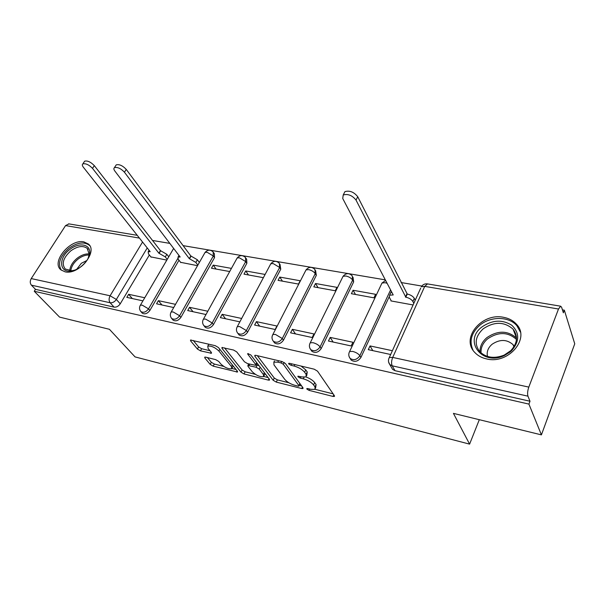 <?xml version="1.0" encoding="UTF-8"?>
<svg xmlns="http://www.w3.org/2000/svg" width="605" height="605" viewBox="0 0 605 605"><rect width="100%" height="100%" fill="white"/><g stroke="black" fill="none" stroke-linecap="round" stroke-linejoin="round"><path stroke-width="0.91" d="M306.856 389.083L309.064 390.384L333.007 396.434L334.384 396.449L334.399 395.7L317.512 371.152L314.184 369.179L289.606 363.34L288.706 363.348L288.721 363.945L291.013 365.299L294.143 366.048C298.779 367.386 302.273 369.451 304.633 372.257L306.1 374.329L306.115 376.938L301.94 376.938L297.94 376.174L297.947 376.741L300.201 378.072L303.294 378.828C307.869 380.174 311.295 382.201 313.579 384.909L314.993 386.913L315.008 389.37L310.811 389.325L307.748 388.561L306.848 388.546L306.856 389.083M172.569 319.531L173.03 320.09C175.775 321.595 178.407 320.68 180.925 317.345L214.51 257.654L214.367 253.646L213.663 252.663M204.724 326.67L205.254 327.335C208.15 328.961 210.888 328.046 213.459 324.59L246.863 263.288L246.651 259.22L246.046 258.335M238.446 334.134L239.058 334.936C242.113 336.69 244.965 335.783 247.596 332.19L280.758 269.195L279.994 264.302M273.853 341.938L274.549 342.914C277.793 344.82 280.765 343.905 283.465 340.176L316.317 275.388L315.606 270.586M311.068 350.106L311.877 351.293C315.311 353.365 318.419 352.458 321.187 348.578L353.66 281.892L353.01 277.219M486.715 358.946C508.427 364.49 530.517 338.482 516.526 324.295C513.282 320.658 508.971 318.328 503.594 317.322C481.837 312.46 460.458 338.172 474.789 352.465C477.814 355.725 481.784 357.888 486.715 358.946M64.977 271.789C78.597 275.479 98.426 251.62 88.345 243.966L83.913 241.894C70.278 238.597 50.79 262.048 60.916 269.853L64.977 271.789M205.723 357.162L204.717 357.154L204.845 357.971L210.207 364.407L213.194 366.154L237.546 372.052L237.455 371.273L218.42 347.535L215.267 345.682L190.507 340.04L190.651 340.918L197.419 349.047L200.474 350.839L211.493 353.282L211.379 352.443L208.082 348.412L207.765 346.105C211.205 345.689 214.919 347.323 218.904 351.013L231.465 366.622L231.73 368.74C228.35 369.118 224.697 367.53 220.787 363.953L218.707 361.412L215.66 359.627L205.723 357.162M558.498 309.011L424.725 286.369L392.713 357.419L528.808 387.102L558.498 309.011L560.661 306.198L561.637 307.302L563.353 312.808L564.344 310.184L574.75 343.799L541.414 434.874L453.425 413.374L469.601 444.13L135.059 356.905L109.422 329.294L59.57 317.111L34.258 291.27L528.921 404.102L530.003 401.244L527.953 396.169L392.199 365.821L389.756 364.505L388.591 361.987M541.414 434.874L528.921 404.102M273.165 380.273L276.266 382.095L301.729 388.531L302.999 388.546L302.984 387.782L285.348 363.484L282.074 361.548L255.983 355.354L254.811 355.362L254.871 356.224L273.165 380.273L274.284 378.057L277.377 379.88L288.835 382.753M268.355 380.099L244.027 373.95L240.987 372.166L222.02 348.389L221.922 347.52L233.545 350.023L236.721 351.898L244.45 361.782L247.581 363.628L255.786 365.359L255.718 364.535L247.77 354.19L247.725 353.585L250.78 354.908L269.475 379.343L269.527 380.114L268.355 380.099L269.028 378.76M149.359 254.977L120.229 303.839L116.357 299.452C114.617 301.91 112.553 303.014 110.155 302.765L31.399 285.159C29.94 283.276 29.887 281.075 31.233 278.58L65.559 225.589L68.932 223.888M564.344 310.184L562.431 309.866M421.806 286.052L401.085 282.543M385.317 279.873L183.103 245.63M169.816 243.384L152.513 240.45M34.258 291.27L35.491 289.349L31.399 285.159M528.808 387.102C527.568 390.792 527.28 393.81 527.953 396.169M391.072 300.556L390.906 300.912L413.086 304.958M392.388 350.711L370.018 345.924L372.809 350.643M370.018 345.924L368.286 349.66L390.671 354.507M330.186 337.409L328.432 341.031L351.165 345.954L352.912 342.264L330.186 337.409L333.158 342.059M353.07 290.256L351.392 293.712L373.943 297.826L375.607 294.302L353.07 290.256L355.475 294.461M292.366 329.317L290.589 332.841L312.18 337.514L313.95 333.937L292.366 329.317L295.497 333.899M315.523 283.503L313.821 286.868L335.268 290.778L336.955 287.36L315.523 283.503L318.064 287.64M256.407 321.626L254.607 325.051L275.146 329.498L276.931 326.019L256.407 321.626L259.674 326.148M279.782 277.082L278.066 280.357L298.484 284.078L300.186 280.75L279.782 277.082L282.444 281.151M265.111 274.443L245.721 270.957L248.489 274.965M245.721 270.957L243.989 274.148L263.387 277.68M241.652 318.472L222.164 314.305L225.559 318.759M222.164 314.305L220.356 317.633L239.852 321.852M231.428 268.393L213.217 265.119L216.083 269.066M213.217 265.119L211.478 268.227L229.688 271.539M207.81 311.235L189.531 307.325L193.033 311.711M189.531 307.325L187.716 310.562L205.995 314.524M180.577 262.305L197.532 265.686M175.541 304.338L158.389 300.662L161.989 304.988M158.389 300.662L156.566 303.816L173.726 307.537M178.989 260.226L149.881 310.441L148.535 308.868C146.07 312.089 143.529 313.004 140.927 311.605L140.466 311.053M389.144 296.851L360.92 357.426L359.869 355.71C357.01 359.763 353.759 360.663 350.098 358.402L349.032 356.398M469.601 444.13L479.311 419.696M144.746 297.751L128.646 294.302L126.816 297.373L142.924 300.866M150.887 256.906L166.814 260.089M128.646 294.302L132.321 298.567M141.88 312.702L142.281 313.171C144.882 314.57 147.416 313.655 149.881 310.441M350.25 358.652L351.165 360.104C354.825 362.365 358.077 361.472 360.92 357.426M35.491 289.349L114.065 307.128C116.455 307.385 118.512 306.289 120.229 303.839M530.003 401.244L395.02 370.699L392.592 369.383L391.556 367.606M315.576 388.183L316.105 384.599L314.993 386.913M306.017 376.991C310.01 378.473 312.906 380.348 314.698 382.594L316.105 384.599M306.72 375.705L307.242 371.992L306.1 374.329M301.101 366.07L305.782 369.92L307.242 371.992M315.061 389.333L333.136 393.87M257.344 355.672L274.284 378.057M299.233 385.362L301.668 385.975M297.985 386.103L298.87 386.111L298.855 385.574L283.314 364.27L281.038 362.917L277.793 362.145L273.853 362.168L273.974 364.868L284.751 379.365C287.057 382.012 290.408 383.993 294.809 385.302L297.985 386.103M298.991 385.861L300.065 383.767M273.853 362.168L274.42 361.041M268.106 377.55L263.803 376.469M255.333 374.344L245.146 371.788L244.027 373.95M224.546 347.883L242.106 370.003L245.146 371.788M255.953 365.027L257.019 363.06M252.247 371.757C256.202 375.433 259.984 377.059 263.583 376.643L263.417 374.548L259.205 369.065L256.066 367.22L247.899 365.48L247.974 366.297L252.247 371.757M264.014 375.796L265.141 373.686M259.129 365.828L257.208 364.996L256.066 367.22M256.112 364.724L257.208 364.996M232.138 367.969L233.258 366.04M208.71 344.124L208.513 344.721M193.222 340.441L198.584 346.915L201.639 348.707L209.973 350.726M207.424 357.585L211.334 362.304L214.321 364.051L223.744 366.418M232.01 368.49L236.033 369.504M413.812 303.355L412.875 301.494C411.536 299.414 409.184 297.978 405.826 297.191L356.027 200.081C352.208 195.362 347.943 193.66 343.224 194.984L342.725 198.485L393.212 294.945L389.612 295.187L389.317 297.252L391.299 300.988M390.49 293.312L391.579 291.829M343.973 193.517L344.948 191.626C349.667 190.295 353.933 191.989 357.729 196.716L407.263 294.045C410.621 294.824 412.965 296.253 414.304 298.341L412.875 301.494M415.234 300.201L414.304 298.341M406.863 293.977L405.426 297.123M510.196 351.928L504.51 355.468C482.268 366.448 463.022 340.902 481.845 327.033C492.122 319.916 502.089 319.304 511.732 325.21C519.703 332.826 519.657 341.311 511.611 350.681L510.196 351.928M483.229 328.78C475.235 336.32 474.078 343.958 479.757 351.687C486.193 357.782 494.345 358.924 504.199 355.097L510.764 350.673C517.479 343.315 518.258 336.146 513.101 329.188C504.283 321.535 494.323 321.399 483.229 328.78M514.227 346.317L513.04 344.638C506.846 339.224 499.866 339.095 492.092 344.26C488.001 347.845 486.473 351.906 487.517 356.451M520.398 332.062L516.912 325.777C509.039 316.203 490.504 316.12 479.81 325.248C471.295 332.901 469.026 341.212 473.012 350.174M81.471 266.351C77.984 269.036 74.438 270.594 70.838 271.01C59.048 272.666 58.534 257.775 69.711 249.562C78.847 242.023 90.803 244.049 89.653 253.215C89.048 257.964 86.326 262.343 81.471 266.351M88.118 258.365L89.222 254.274L87.188 248.337C82.877 245.32 77.402 246.167 70.762 250.878C63.2 257.798 61.37 263.856 65.272 269.036L71.829 270.738L74.362 270.246M86.886 260.498L81.357 263.273L76.676 269.323M89.774 245.728L89.245 245.199C83.891 241.448 77.1 242.499 68.864 248.352C59.94 256.361 57.445 263.644 61.362 270.208M197.85 265.126L195.831 262.419L189.274 258.622L124.448 172.213C120.834 168.432 117.499 166.919 114.428 167.668C113.574 168.349 113.717 169.483 114.867 171.064L180.169 257.004L177.999 257.125L178.248 259.25L180.842 262.638M115.699 165.702L116.236 164.862C119.298 164.099 122.633 165.611 126.241 169.4L190.809 255.96L197.351 259.749L195.831 262.419M199.363 262.464L197.351 259.749M190.809 255.96L189.274 258.622M167.222 259.386L165.309 256.921L158.881 253.208L92.512 168.371C88.935 164.711 85.706 163.229 82.832 163.91C82.008 164.575 82.197 165.694 83.392 167.275L150.176 251.657L148.164 251.763L148.497 253.896L151.152 257.231M84.148 161.913L84.639 161.18C87.513 160.484 90.742 161.966 94.304 165.626L160.423 250.614L166.836 254.319L165.309 256.921M168.75 256.792L166.836 254.319M160.423 250.614L158.881 253.208M309.707 389.053L309.064 390.384M291.739 363.847L291.013 365.299M300.882 376.673L300.201 378.072M204.679 253.124L205.065 252.436C207.644 249.6 210.343 249.441 213.164 251.975L213.308 255.983L179.617 315.749C177.091 319.092 174.459 320.007 171.714 318.502L171.177 317.829M214.51 257.654L213.308 255.983L207.061 252.232L205.065 252.436L171.185 311.991L173.151 311.938L179.617 315.749L180.925 317.345M236.737 258.751L237.168 257.987C239.822 255.03 242.597 254.871 245.494 257.518L245.698 261.594L212.189 322.972C209.61 326.435 206.872 327.35 203.968 325.732L203.356 324.9M246.863 263.288L245.698 261.594L239.33 257.76L237.168 257.987L203.454 319.137L205.594 319.077L212.189 322.972L213.459 324.59M270.329 264.657L270.783 263.795C273.536 260.71 276.394 260.558 279.374 263.334L279.639 267.471L246.371 330.549C243.732 334.141 240.881 335.064 237.818 333.302L237.099 332.274M280.758 269.195L279.639 267.471L273.15 263.546L270.783 263.795L237.311 326.632L239.641 326.564L246.371 330.549L247.596 332.19M305.555 270.858L306.047 269.898C308.898 266.676 311.855 266.525 314.91 269.444L315.25 273.634L282.285 338.513C279.578 342.248 276.606 343.164 273.362 341.258L272.53 339.98M316.317 275.388L315.25 273.634C313.783 271.637 311.575 270.299 308.626 269.618L306.047 269.898L272.863 334.505L275.419 334.429L282.285 338.513L283.465 340.176M342.536 277.377L343.065 276.303C346.03 272.931 349.093 272.787 352.246 275.865L352.647 280.107L320.068 346.892C317.292 350.779 314.184 351.687 310.736 349.614L309.79 348.011M353.66 281.892L352.647 280.107C351.233 278.081 348.979 276.712 345.894 276.001L343.065 276.303L310.252 342.793L313.057 342.702C316.196 343.557 318.532 344.948 320.068 346.892L321.187 348.578M147.227 247.937L116.357 299.452L110.102 295.777L142.553 242.023M139.445 238.098L65.559 225.589M31.233 278.58L110.102 295.777C108.749 298.462 108.764 300.791 110.155 302.765L114.065 307.128M177.794 258.501L148.535 308.868L142.198 305.132L140.39 305.185C139.089 307.469 139.263 309.609 140.927 311.605L142.281 313.171M390.58 289.924L359.869 355.71C358.387 353.743 355.997 352.314 352.707 351.422L349.622 351.52C348.359 353.933 348.518 356.232 350.098 358.402L351.165 360.104M349.123 352.579L381.982 283.042L385.082 282.709L387.094 283.261M381.415 284.244L381.982 283.042L385.597 280.402M309.79 343.738L310.252 342.793C308.974 345.19 309.14 347.467 310.736 349.614L311.877 351.293M272.431 335.351L272.863 334.505C271.577 336.887 271.743 339.14 273.362 341.258L274.549 342.914M236.91 327.388L237.311 326.632C236.01 328.991 236.184 331.215 237.818 333.302L239.058 334.936M203.083 319.811L203.454 319.137C202.153 321.474 202.327 323.675 203.968 325.732L205.254 327.335M170.844 312.596L171.185 311.991C169.884 314.305 170.058 316.476 171.714 318.502L173.03 320.09M140.08 305.722L173.65 248.421M395.02 370.699L392.199 365.821C391.231 363.575 391.397 360.769 392.713 357.419L389.302 357.532L388.773 358.727M560.661 306.198L427.243 283.866C424.718 283.647 422.744 284.607 421.314 286.747L424.725 286.369L427.501 283.911M392.592 369.383L389.756 364.505C388.198 362.289 388.047 359.967 389.302 357.532L420.709 288.101M314.698 382.594L313.579 384.909M304.058 377.27L303.294 378.828M305.782 369.92L304.633 372.257M294.869 364.588L294.143 366.048M333.779 394.8L333.007 396.434M255.37 355.264L254.871 356.224M302.447 387.049L301.729 388.531M277.377 379.88L276.266 382.095M299.868 383.494L298.855 385.574M284.206 362.486L283.314 364.27M281.764 361.472L281.038 362.917M278.519 360.709L277.793 362.145M242.106 370.003L240.987 372.166M222.527 347.436L222.02 348.389M256.694 362.637L255.718 364.535M248.126 353.517L247.77 354.19M264.37 372.672L263.417 374.548M260.165 367.182L259.205 369.065M249.721 364.149L249.033 365.488M232.358 364.921L231.465 366.622M219.827 349.289L218.904 351.013M211.1 352.102L210.464 353.282M201.639 348.707L200.474 350.839M198.584 346.915L197.419 349.047M191.165 339.972L190.651 340.918M237.099 370.827L236.464 372.037M214.321 364.051L213.194 366.154M211.334 362.304L210.207 364.407M205.322 357.086L204.845 357.971M407.263 294.045L405.826 297.191M357.729 196.716L356.027 200.081M480.015 351.966C479.818 346.483 482.132 341.681 486.972 337.56C497.915 330.269 507.761 330.436 516.511 338.059M516.466 339.45C508.041 331.88 498.467 331.646 487.736 338.747C482.971 342.823 480.741 347.55 481.043 352.942M69.734 270.768C70.097 266.208 72.6 262.01 77.243 258.176C81.327 255.083 85.328 253.661 89.245 253.934M89.139 254.977C85.471 254.887 81.766 256.27 78.03 259.114C73.742 262.638 71.329 266.533 70.8 270.798M191.104 256.013L189.577 258.675M126.241 169.4L124.448 172.213M160.703 250.667L159.168 253.261M94.304 165.626L92.512 168.371M89.548 245.365L88.345 243.966M137.252 235.322L68.592 223.835M334.557 396.063L334.384 396.449M248.715 363.907L247.899 365.48M208.823 344.147L207.765 346.105M391.064 292.079L389.612 295.187M344.948 191.626L343.224 194.984M516.511 338.021L513.101 329.188M513.04 344.638L513.91 346.839M510.764 350.673L511.611 350.681M71.829 270.738L70.838 271.01M88.141 249.434L87.188 248.337M89.222 254.274L89.653 253.215M178.974 255.431L177.999 257.125M116.236 164.862L114.428 167.668M149.064 250.258L148.164 251.763M84.639 161.18L82.832 163.91"/></g></svg>
